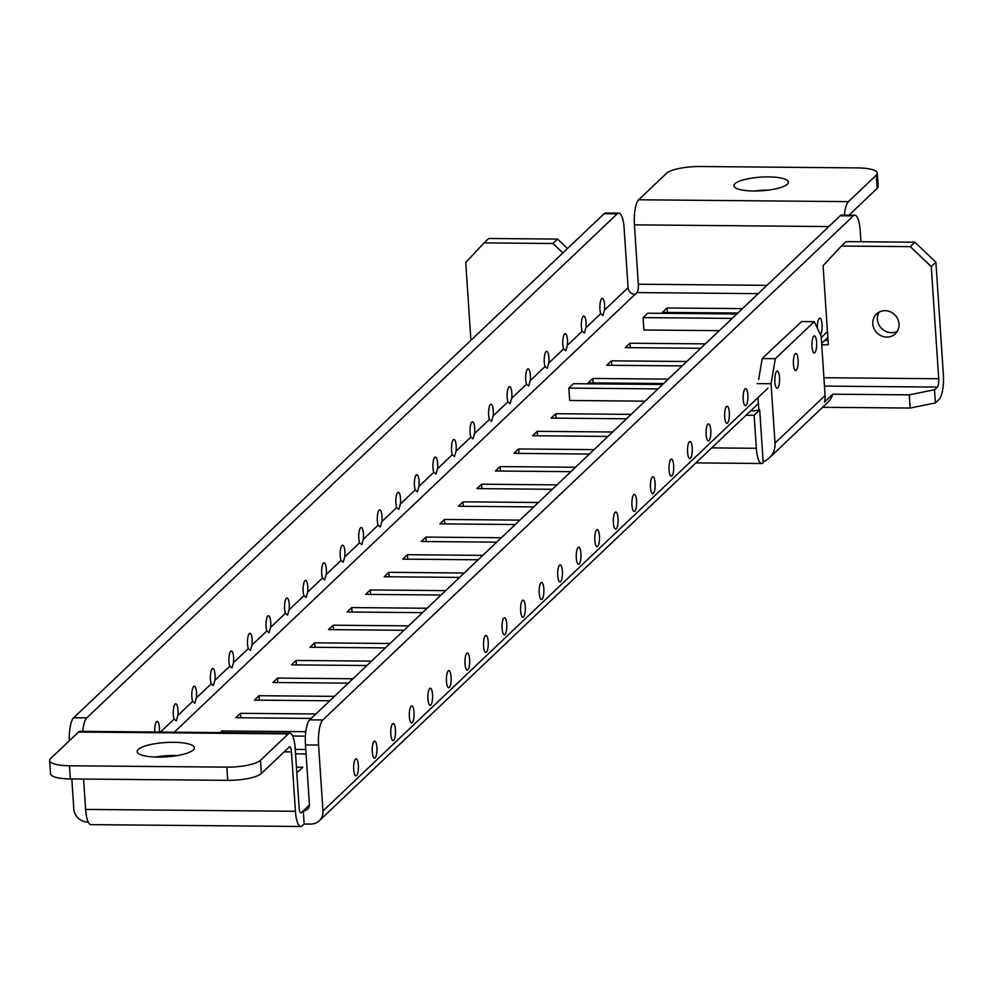 <?xml version="1.0" encoding="UTF-8"?>
<svg xmlns="http://www.w3.org/2000/svg" width="993" height="993" viewBox="0 0 993 993"><rect width="100%" height="100%" fill="white"/><g stroke="black" fill="none" stroke-linecap="round" stroke-linejoin="round"><path stroke-width="1.49" d="M828.832 226.565L634.403 224.852A20.481 5.71 90.5 0 1 638.648 199.779L666.477 173.341A27.307 6.827 176.2 0 1 700.115 166.514L857.48 167.904A27.307 6.827 176.2 0 1 877.315 173.142A27.307 6.827 176.2 0 1 876.285 175.19L848.469 201.629A20.481 5.71 -89.5 0 0 844.398 215.109M753.761 191.004A27.307 6.827 -3.8 0 0 788.43 182.141A27.307 6.827 -3.8 0 0 768.594 176.903A27.307 6.827 -3.8 0 0 733.926 185.765A27.307 6.827 -3.8 0 0 753.761 191.004M849.065 215.158A6.827 1.899 90.5 0 1 849.338 214.823L877.167 188.385A27.307 6.827 -3.8 0 0 878.184 186.336L877.315 173.142M82.704 731.369A20.481 5.71 -89.5 0 1 86.776 717.889L617.249 213.818A20.481 5.71 -89.5 0 1 618.751 213.123A20.481 5.71 -89.5 0 1 624.138 228.316L628.072 287.685A6.827 6.33 46.5 0 0 635.073 294.338L636.923 292.575A6.827 1.899 -89.5 0 0 638.338 284.221L766.968 285.351M83.598 779.071L85.609 809.432L295.43 811.281A20.481 5.71 -89.5 0 0 300.805 826.486A20.481 5.71 -89.5 0 0 302.306 825.791L304.156 824.029L303.287 810.834L301.425 812.597A6.827 1.899 90.5 0 1 300.929 812.82A6.827 1.899 90.5 0 1 299.129 807.756L295.194 748.387A20.481 5.71 -89.5 0 0 289.807 733.194L79.999 731.345A20.481 5.71 90.5 0 0 78.497 732.04L50.68 758.478A27.307 6.827 176.2 0 0 49.65 760.514A27.307 6.827 176.2 0 0 69.485 765.764L70.354 778.946L227.72 780.337A27.307 6.827 -3.8 0 0 261.37 773.522L289.186 747.084A6.827 1.899 90.5 0 1 289.683 746.848A6.827 1.899 90.5 0 1 291.483 751.912L284.172 751.85M742.466 308.624L667.06 307.967L662.418 312.373L737.836 313.031M736.831 313.987L647.684 313.192L643.054 317.599L643.874 329.999L719.292 330.657M705.378 343.876L629.959 343.218L625.329 347.624L700.735 348.282M686.821 361.502L611.415 360.844L606.773 365.25L682.191 365.908M668.277 379.127L592.871 378.457L588.228 382.864L663.647 383.534M658.011 388.884L568.852 388.102L569.684 400.489L645.09 401.16M631.188 414.379L555.77 413.709L551.127 418.115L626.546 418.785M612.631 432.005L537.225 431.334L532.583 435.741L608.001 436.411M594.087 449.63L518.669 448.96L514.039 453.367L589.445 454.037M575.543 467.256L500.124 466.586L495.482 470.992L570.901 471.663M556.986 484.882L481.58 484.212L476.938 488.618L552.356 489.276M538.442 502.495L463.023 501.837L458.394 506.244L533.8 506.902M519.898 520.121L444.479 519.463L439.849 523.87L515.255 524.527M501.341 537.747L425.935 537.089L421.293 541.495L496.711 542.153M482.797 555.372L407.378 554.715L402.748 559.121L478.167 559.779M464.252 572.998L388.834 572.34L384.204 576.747L459.61 577.405M445.708 590.624L370.29 589.954L365.647 594.36L441.066 595.03M427.151 608.25L351.745 607.579L347.103 611.986L422.521 612.656M408.607 625.875L333.189 625.205L328.559 629.612L403.965 630.282M390.063 643.501L314.644 642.831L310.002 647.237L385.421 647.908M371.506 661.127L296.1 660.457L291.458 664.863L366.876 665.533M352.962 678.753L277.543 678.082L272.914 682.489L348.32 683.159M334.418 696.366L258.999 695.708L254.357 700.115L329.775 700.773M315.861 713.992L240.455 713.334L235.813 717.74L311.231 718.398M305.819 731.692L221.898 730.96L220.198 732.586M292.674 736.024L305.422 736.136M305.757 749.479L295.256 749.392M295.554 753.836L306.055 753.935M296.733 771.635L298.185 771.648L302.828 767.241L296.435 767.192M295.43 811.281L291.483 751.912M289.807 733.194A20.481 5.71 -89.5 0 0 288.318 733.889L260.489 760.328A27.307 6.827 176.2 0 1 226.838 767.142L69.485 765.764M85.609 809.432A20.481 5.71 90.5 0 0 90.996 824.637L300.805 826.486M157.999 757.113A28.673 7.174 -3.8 0 0 194.405 747.803A28.673 7.174 -3.8 0 0 173.576 742.305A28.673 7.174 -3.8 0 0 137.171 751.614A28.673 7.174 -3.8 0 0 157.999 757.113M49.65 760.514L50.531 773.708A27.307 6.827 -3.8 0 0 70.354 778.946M155.107 757.038A28.673 7.174 176.2 0 1 174.445 755.499A28.673 7.174 176.2 0 1 177.337 755.561M88.29 822.117L87.781 822.117A13.654 12.661 46.5 0 1 73.792 808.811L71.819 778.959M304.156 824.029L310.71 824.078A13.654 12.661 46.5 0 0 319.249 820.789A13.654 12.661 46.5 0 0 322.948 811.008L318.567 745.035A20.481 5.71 -89.5 0 1 322.824 719.962L853.297 215.903A20.481 5.71 -89.5 0 1 854.787 215.208A20.481 5.71 -89.5 0 1 860.174 230.401L860.931 241.758M618.751 213.123L605.631 213.011A20.481 5.71 90.5 0 0 604.141 213.706L73.668 717.765A20.481 5.71 90.5 0 0 69.311 740.766M604.563 304.777A8.54 2.383 90.5 0 0 602.317 298.434A8.54 2.383 90.5 0 0 599.921 309.171A8.54 2.383 90.5 0 0 600.715 313.689L602.888 315.513L604.427 310.164A8.54 2.383 90.5 0 0 604.563 304.777M585.882 327.777A8.54 2.383 90.5 0 0 586.019 322.39A8.54 2.383 90.5 0 0 583.772 316.059A8.54 2.383 90.5 0 0 581.377 326.796A8.54 2.383 90.5 0 0 582.171 331.302L584.343 333.139L585.882 327.777L600.715 313.689M567.326 345.403A8.54 2.383 90.5 0 0 567.462 340.016A8.54 2.383 90.5 0 0 565.228 333.685A8.54 2.383 90.5 0 0 562.832 344.422A8.54 2.383 90.5 0 0 563.627 348.928L565.799 350.765L567.326 345.403L582.171 331.302M548.781 363.028A8.54 2.383 90.5 0 0 548.918 357.641A8.54 2.383 90.5 0 0 546.671 351.311A8.54 2.383 90.5 0 0 544.276 362.048A8.54 2.383 90.5 0 0 545.07 366.554L547.255 368.391L548.781 363.028L563.627 348.928M530.237 380.654A8.54 2.383 90.5 0 0 530.374 375.267A8.54 2.383 90.5 0 0 528.127 368.937A8.54 2.383 90.5 0 0 525.731 379.674A8.54 2.383 90.5 0 0 526.526 384.179L528.698 386.016L530.237 380.654L545.07 366.554M511.693 398.28A8.54 2.383 90.5 0 0 511.817 392.893A8.54 2.383 90.5 0 0 509.583 386.562A8.54 2.383 90.5 0 0 507.187 397.299A8.54 2.383 90.5 0 0 507.982 401.805L510.154 403.642L511.693 398.28L526.526 384.179M493.136 415.906A8.54 2.383 90.5 0 0 493.273 410.519A8.54 2.383 90.5 0 0 491.026 404.188A8.54 2.383 90.5 0 0 488.643 414.925A8.54 2.383 90.5 0 0 489.425 419.431L491.609 421.268L493.136 415.906L507.982 401.805M474.592 433.531A8.54 2.383 90.5 0 0 474.728 428.144A8.54 2.383 90.5 0 0 472.482 421.814A8.54 2.383 90.5 0 0 470.086 432.551A8.54 2.383 90.5 0 0 470.881 437.057L473.053 438.881L474.592 433.531L489.425 419.431M456.048 451.157A8.54 2.383 90.5 0 0 456.184 445.77A8.54 2.383 90.5 0 0 453.938 439.44A8.54 2.383 90.5 0 0 451.542 450.177A8.54 2.383 90.5 0 0 452.336 454.682L454.509 456.507L456.048 451.157L470.881 437.057M437.491 468.783A8.54 2.383 90.5 0 0 437.628 463.396A8.54 2.383 90.5 0 0 435.381 457.065A8.54 2.383 90.5 0 0 432.998 467.802A8.54 2.383 90.5 0 0 433.78 472.308L435.964 474.133L437.491 468.783L452.336 454.682M418.947 486.409A8.54 2.383 90.5 0 0 419.083 481.022A8.54 2.383 90.5 0 0 416.837 474.691A8.54 2.383 90.5 0 0 414.441 485.428A8.54 2.383 90.5 0 0 415.235 489.934L417.408 491.758L418.947 486.409L433.78 472.308M400.402 504.034A8.54 2.383 90.5 0 0 400.539 498.647A8.54 2.383 90.5 0 0 398.292 492.305A8.54 2.383 90.5 0 0 395.897 503.054A8.54 2.383 90.5 0 0 396.691 507.56L398.863 509.384L400.402 504.034L415.235 489.934M381.846 521.66A8.54 2.383 90.5 0 0 381.982 516.261A8.54 2.383 90.5 0 0 379.748 509.93A8.54 2.383 90.5 0 0 377.352 520.667A8.54 2.383 90.5 0 0 378.147 525.185L380.319 527.01L381.846 521.66L396.691 507.56M363.301 539.273A8.54 2.383 90.5 0 0 363.438 533.886A8.54 2.383 90.5 0 0 361.191 527.556A8.54 2.383 90.5 0 0 358.796 538.293A8.54 2.383 90.5 0 0 359.59 542.799L361.762 544.636L363.301 539.273L378.147 525.185M344.757 556.899A8.54 2.383 90.5 0 0 344.894 551.512A8.54 2.383 90.5 0 0 342.647 545.182A8.54 2.383 90.5 0 0 340.251 555.919A8.54 2.383 90.5 0 0 341.046 560.424L343.218 562.261L344.757 556.899L359.59 542.799M326.2 574.525A8.54 2.383 90.5 0 0 326.337 569.138A8.54 2.383 90.5 0 0 324.103 562.808A8.54 2.383 90.5 0 0 321.707 573.544A8.54 2.383 90.5 0 0 322.502 578.05L324.674 579.887L326.2 574.525L341.046 560.424M307.656 592.151A8.54 2.383 90.5 0 0 307.793 586.764A8.54 2.383 90.5 0 0 305.546 580.433A8.54 2.383 90.5 0 0 303.15 591.17A8.54 2.383 90.5 0 0 303.945 595.676L306.129 597.513L307.656 592.151L322.502 578.05M289.112 609.776A8.54 2.383 90.5 0 0 289.248 604.389A8.54 2.383 90.5 0 0 287.002 598.059A8.54 2.383 90.5 0 0 284.606 608.796A8.54 2.383 90.5 0 0 285.401 613.302L287.573 615.139L289.112 609.776L303.945 595.676M270.568 627.402A8.54 2.383 90.5 0 0 270.692 622.015A8.54 2.383 90.5 0 0 268.458 615.685A8.54 2.383 90.5 0 0 266.062 626.422A8.54 2.383 90.5 0 0 266.856 630.927L269.029 632.764L270.568 627.402L285.401 613.302M252.011 645.028A8.54 2.383 90.5 0 0 252.148 639.641A8.54 2.383 90.5 0 0 249.901 633.311A8.54 2.383 90.5 0 0 247.518 644.047A8.54 2.383 90.5 0 0 248.3 648.553L250.484 650.378L252.011 645.028L266.856 630.927M233.467 662.654A8.54 2.383 90.5 0 0 233.603 657.267A8.54 2.383 90.5 0 0 231.357 650.936A8.54 2.383 90.5 0 0 228.961 661.673A8.54 2.383 90.5 0 0 229.755 666.179L231.928 668.004L233.467 662.654L248.3 648.553M214.922 680.279A8.54 2.383 90.5 0 0 215.059 674.892A8.54 2.383 90.5 0 0 212.812 668.562A8.54 2.383 90.5 0 0 210.417 679.299A8.54 2.383 90.5 0 0 211.211 683.805L213.383 685.629L214.922 680.279L229.755 666.179M196.366 697.905A8.54 2.383 90.5 0 0 196.502 692.518A8.54 2.383 90.5 0 0 194.256 686.188A8.54 2.383 90.5 0 0 191.872 696.925A8.54 2.383 90.5 0 0 192.654 701.43L194.839 703.255L196.366 697.905L211.211 683.805M177.821 715.531A8.54 2.383 90.5 0 0 177.958 710.144A8.54 2.383 90.5 0 0 175.711 703.801A8.54 2.383 90.5 0 0 173.316 714.55A8.54 2.383 90.5 0 0 174.11 719.056L176.282 720.881L177.821 715.531L192.654 701.43M159.389 732.052A8.54 2.383 90.5 0 0 159.414 727.757A8.54 2.383 90.5 0 0 157.167 721.427A8.54 2.383 90.5 0 0 154.759 732.002M634.403 224.852L638.338 284.221M754.73 191.004A27.307 6.827 176.2 0 1 768.495 190.097M309.406 805.013L303.287 810.834A6.827 6.33 -133.5 0 0 309.406 804.293L305.459 744.924A20.481 5.71 90.5 0 1 309.704 719.851L322.824 719.962M358.349 765.094A8.54 2.383 90.5 0 0 356.115 758.764A8.54 2.383 90.5 0 0 353.719 769.501A8.54 2.383 90.5 0 0 355.966 775.831A8.54 2.383 90.5 0 0 358.349 765.094M376.906 747.468A8.54 2.383 90.5 0 0 374.659 741.138A8.54 2.383 90.5 0 0 372.263 751.875A8.54 2.383 90.5 0 0 374.51 758.205A8.54 2.383 90.5 0 0 376.906 747.468M395.45 729.843A8.54 2.383 90.5 0 0 393.203 723.512A8.54 2.383 90.5 0 0 390.808 734.249A8.54 2.383 90.5 0 0 393.054 740.579A8.54 2.383 90.5 0 0 395.45 729.843M413.994 712.217A8.54 2.383 90.5 0 0 411.76 705.886A8.54 2.383 90.5 0 0 409.364 716.623A8.54 2.383 90.5 0 0 411.611 722.954A8.54 2.383 90.5 0 0 413.994 712.217M432.551 694.591A8.54 2.383 90.5 0 0 430.304 688.261A8.54 2.383 90.5 0 0 427.909 698.998A8.54 2.383 90.5 0 0 430.155 705.328A8.54 2.383 90.5 0 0 432.551 694.591M451.095 676.965A8.54 2.383 90.5 0 0 448.848 670.635A8.54 2.383 90.5 0 0 446.453 681.372A8.54 2.383 90.5 0 0 448.699 687.702A8.54 2.383 90.5 0 0 451.095 676.965M469.639 659.34A8.54 2.383 90.5 0 0 467.405 653.009A8.54 2.383 90.5 0 0 465.009 663.746A8.54 2.383 90.5 0 0 467.244 670.076A8.54 2.383 90.5 0 0 469.639 659.34M488.196 641.714A8.54 2.383 90.5 0 0 485.949 635.383A8.54 2.383 90.5 0 0 483.554 646.12A8.54 2.383 90.5 0 0 485.8 652.463A8.54 2.383 90.5 0 0 488.196 641.714M506.74 624.101A8.54 2.383 90.5 0 0 504.494 617.758A8.54 2.383 90.5 0 0 502.098 628.507A8.54 2.383 90.5 0 0 504.345 634.837A8.54 2.383 90.5 0 0 506.74 624.101M525.285 606.475A8.54 2.383 90.5 0 0 523.038 600.144A8.54 2.383 90.5 0 0 520.655 610.881A8.54 2.383 90.5 0 0 522.889 617.212A8.54 2.383 90.5 0 0 525.285 606.475M543.841 588.849A8.54 2.383 90.5 0 0 541.595 582.519A8.54 2.383 90.5 0 0 539.199 593.255A8.54 2.383 90.5 0 0 541.446 599.586A8.54 2.383 90.5 0 0 543.841 588.849M562.386 571.223A8.54 2.383 90.5 0 0 560.139 564.893A8.54 2.383 90.5 0 0 557.743 575.63A8.54 2.383 90.5 0 0 559.99 581.96A8.54 2.383 90.5 0 0 562.386 571.223M580.93 553.597A8.54 2.383 90.5 0 0 578.683 547.267A8.54 2.383 90.5 0 0 576.3 558.004A8.54 2.383 90.5 0 0 578.534 564.334A8.54 2.383 90.5 0 0 580.93 553.597M599.474 535.972A8.54 2.383 90.5 0 0 597.24 529.641A8.54 2.383 90.5 0 0 594.844 540.378A8.54 2.383 90.5 0 0 597.091 546.709A8.54 2.383 90.5 0 0 599.474 535.972M618.031 518.346A8.54 2.383 90.5 0 0 615.784 512.016A8.54 2.383 90.5 0 0 613.389 522.752A8.54 2.383 90.5 0 0 615.635 529.083A8.54 2.383 90.5 0 0 618.031 518.346M636.575 500.72A8.54 2.383 90.5 0 0 634.328 494.39A8.54 2.383 90.5 0 0 631.933 505.127A8.54 2.383 90.5 0 0 634.179 511.457A8.54 2.383 90.5 0 0 636.575 500.72M655.119 483.094A8.54 2.383 90.5 0 0 652.885 476.764A8.54 2.383 90.5 0 0 650.489 487.501A8.54 2.383 90.5 0 0 652.736 493.831A8.54 2.383 90.5 0 0 655.119 483.094M673.676 465.469A8.54 2.383 90.5 0 0 671.429 459.138A8.54 2.383 90.5 0 0 669.034 469.875A8.54 2.383 90.5 0 0 671.28 476.206A8.54 2.383 90.5 0 0 673.676 465.469M692.22 447.843A8.54 2.383 90.5 0 0 689.974 441.513A8.54 2.383 90.5 0 0 687.578 452.249A8.54 2.383 90.5 0 0 689.825 458.592A8.54 2.383 90.5 0 0 692.22 447.843M710.765 430.23A8.54 2.383 90.5 0 0 708.53 423.887A8.54 2.383 90.5 0 0 706.135 434.624A8.54 2.383 90.5 0 0 708.369 440.966A8.54 2.383 90.5 0 0 710.765 430.23M729.321 412.604A8.54 2.383 90.5 0 0 727.075 406.261A8.54 2.383 90.5 0 0 724.679 417.01A8.54 2.383 90.5 0 0 726.926 423.341A8.54 2.383 90.5 0 0 729.321 412.604M747.866 394.978A8.54 2.383 90.5 0 0 745.619 388.648A8.54 2.383 90.5 0 0 743.223 399.385A8.54 2.383 90.5 0 0 745.47 405.715A8.54 2.383 90.5 0 0 747.866 394.978M820.466 334.728A8.54 2.383 90.5 0 0 822.055 324.475A8.54 2.383 90.5 0 0 819.808 318.145A8.54 2.383 90.5 0 0 817.388 328.224M854.787 215.208L841.679 215.084A20.481 5.71 90.5 0 0 840.177 215.779L309.704 719.851M667.06 307.967L667.358 312.41M629.959 343.218L630.257 347.662M611.415 360.844L611.713 365.287M592.871 378.457L593.156 382.913M555.77 413.709L556.068 418.165M537.225 431.334L537.511 435.79M518.669 448.96L518.967 453.416M500.124 466.586L500.422 471.042M481.58 484.212L481.878 488.655M463.023 501.837L463.321 506.281M444.479 519.463L444.777 523.907M425.935 537.089L426.233 541.533M407.378 554.715L407.676 559.158M388.834 572.34L389.132 576.784M370.29 589.954L370.588 594.41M351.745 607.579L352.031 612.036M333.189 625.205L333.487 629.661M314.644 642.831L314.942 647.287M296.1 660.457L296.386 664.913M277.543 678.082L277.841 682.539M258.999 695.708L259.297 700.152M240.455 713.334L240.753 717.778M221.898 730.96L222.01 732.598M822.614 407.279L910.159 408.049L935.394 402.935L939.105 399.409A20.481 5.71 -89.5 0 0 943.35 374.336L935.902 262.202L914.913 242.23L910.283 246.636L841.431 246.028L823.073 265.652L828.336 344.807L821.72 344.745M828.038 340.351L824.873 340.326M914.913 242.23L846.073 241.622L841.431 246.028M567.5 248.523L557.582 239.09L488.73 238.481L484.087 242.888L552.94 243.496L562.857 252.93M897.349 331.265A13.654 12.661 46.5 0 1 891.441 332.68A13.654 12.661 46.5 0 1 879.426 325.63A13.654 12.661 46.5 0 1 879.14 312.1M470.905 340.301L465.742 262.5L484.087 242.888M758.007 397.61L758.826 410.01L759.707 410.022L763.133 461.658A20.481 18.991 46.5 0 0 769.451 457.785A20.481 18.991 46.5 0 0 775.012 443.114L771.065 383.745L775.322 358.672L762.202 358.56L773.199 348.109L801.636 321.546L814.272 321.658L821.149 336.155L825.096 395.524A20.481 18.991 -133.5 0 1 824.401 402.115L832.755 394.184L909.278 394.854L934.512 389.74L937.293 387.096A6.827 1.899 90.5 0 0 938.708 378.743L931.26 266.608L935.902 262.202M762.202 358.56L758.664 379.45M775.322 358.672L814.272 321.658M798.074 359.838A8.54 2.383 90.5 0 0 795.827 353.508A8.54 2.383 90.5 0 0 793.432 364.245A8.54 2.383 90.5 0 0 795.678 370.575A8.54 2.383 90.5 0 0 798.074 359.838M779.53 377.464A8.54 2.383 90.5 0 0 777.283 371.134A8.54 2.383 90.5 0 0 774.888 381.871A8.54 2.383 90.5 0 0 777.134 388.201A8.54 2.383 90.5 0 0 779.53 377.464M816.618 342.213A8.54 2.383 90.5 0 0 814.384 335.882A8.54 2.383 90.5 0 0 811.989 346.619A8.54 2.383 90.5 0 0 814.223 352.949A8.54 2.383 90.5 0 0 816.618 342.213M769.451 457.785L827.877 402.277A20.481 18.991 -133.5 0 0 832.755 394.184M909.278 394.854L910.159 408.049M750.683 410.829L752.222 410.841A6.827 1.713 -3.8 0 0 758.826 410.01M662.641 384.477L573.495 383.695L568.852 388.102M759.707 410.022L754.146 415.31L746.053 415.235M757.076 383.621L771.065 383.745M763.133 461.658L763.22 462.788A20.481 5.71 -89.5 0 1 761.718 463.483A20.481 5.71 -89.5 0 1 756.331 448.29L754.146 415.31M934.512 389.74L935.394 402.935M643.054 317.599L732.201 318.393M910.283 246.636L931.26 266.608M885.048 310.697A13.654 12.661 -133.5 0 0 876.521 313.987A13.654 12.661 -133.5 0 0 873.989 328.497A13.654 12.661 -133.5 0 0 886.799 337.086A13.654 12.661 -133.5 0 0 895.326 333.785A13.654 12.661 -133.5 0 0 897.858 319.274A13.654 12.661 -133.5 0 0 885.048 310.697M557.582 239.09L552.94 243.496M638.648 199.779L848.469 201.629M877.167 188.385L876.285 175.19M300.432 812.584L301.425 812.597M635.073 294.338L174.296 732.176M758.242 293.643L636.923 292.575M260.489 760.328L261.37 773.522M288.318 733.889L78.497 732.04M227.72 780.337L226.838 767.142M617.249 213.818L604.141 213.706M73.668 717.765L86.776 717.889M160.432 732.052L174.11 719.056M604.427 310.164L628.072 287.685M318.567 745.035L305.459 744.924M322.948 811.008L767.986 388.126M821.236 337.521L827.454 331.612M853.297 215.903L840.177 215.779M937.293 387.096L824.463 386.103M775.012 443.114L825.096 395.524M711.683 447.893L756.331 448.29M823.905 377.725L938.708 378.743M827.852 337.508L821.633 343.417M758.404 403.493L319.249 820.789M761.718 463.483L695.882 462.899"/></g></svg>
